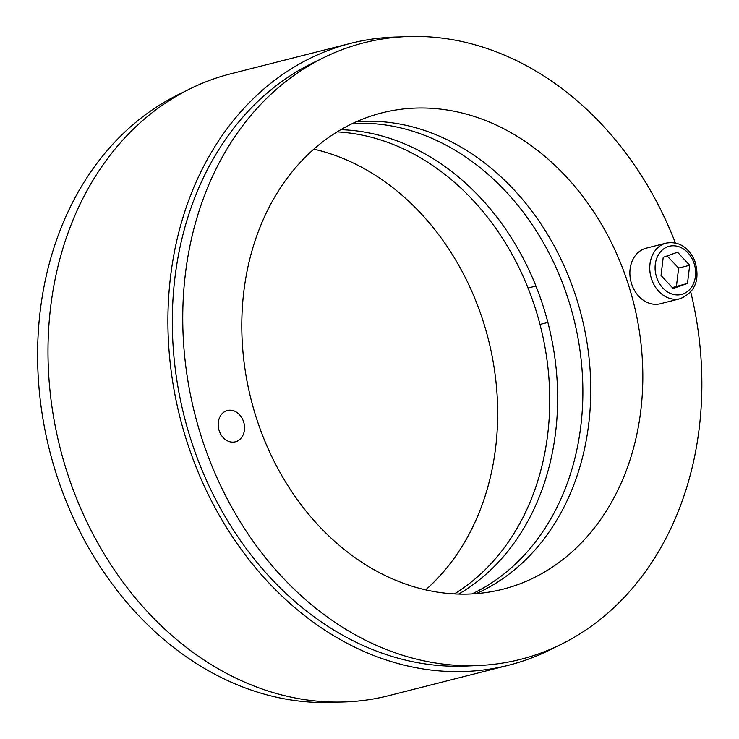 <?xml version="1.0" encoding="UTF-8"?>
<svg xmlns="http://www.w3.org/2000/svg" width="739" height="739" viewBox="0 0 739 739"><rect width="100%" height="100%" fill="white"/><g stroke="black" fill="none" stroke-linecap="round" stroke-linejoin="round"><path stroke-width="1.11" d="M425.673 589.842A245.727 197.276 75.8 0 0 488.359 339.386A245.727 197.276 75.8 0 0 313.789 149.158M337.113 131.884A245.727 197.276 -104.2 0 1 540.431 326.167A245.727 197.276 -104.2 0 1 454.411 593.897M339.09 702.05A318.075 255.361 -104.2 0 1 49.652 450.762A318.075 255.361 -104.2 0 1 184.168 91.839M352.614 123.459A245.727 197.276 -104.2 0 1 573.556 317.752A245.727 197.276 -104.2 0 1 472.055 593.907M458.66 594.073A245.727 197.276 75.8 0 0 548.32 324.162A245.727 197.276 75.8 0 0 340.762 129.704M478.586 665.516L465.662 666.07A315.396 253.209 -104.2 0 1 184.27 416.584A315.396 253.209 -104.2 0 1 312.569 63.092L324.199 57.411A318.075 255.361 75.8 0 0 194.81 413.914A318.075 255.361 75.8 0 0 478.586 665.516A318.075 255.361 75.8 0 0 690.771 292.09M555.303 647.161A320.809 257.551 -104.2 0 1 508.635 665.22A320.809 257.551 -104.2 0 1 183.198 429.276A320.809 257.551 -104.2 0 1 332.254 48.959A320.809 257.551 -104.2 0 1 350.748 43.333A320.809 257.551 -104.2 0 1 400.372 36.95M350.748 43.333L230.836 73.78A320.809 257.551 75.8 0 0 212.333 79.406A320.809 257.551 75.8 0 0 63.286 459.723A320.809 257.551 75.8 0 0 388.723 695.667L508.635 665.22M236.268 441.553A16.156 12.969 -104.2 0 1 235.335 441.83A16.156 12.969 -104.2 0 1 218.79 429.368A16.156 12.969 -104.2 0 1 227.381 410.514A16.156 12.969 -104.2 0 1 243.778 422.394A16.156 12.969 -104.2 0 1 236.268 441.553M367.68 117.215A245.727 197.276 -104.2 0 1 381.841 112.901A245.727 197.276 -104.2 0 1 633.517 302.528A245.727 197.276 -104.2 0 1 502.779 589.242A245.727 197.276 -104.2 0 1 253.505 408.519A245.727 197.276 -104.2 0 1 367.68 117.215M476.184 593.629A245.727 197.276 75.8 0 0 581.454 315.747A245.727 197.276 75.8 0 0 356.374 121.732M675.391 242.992A318.075 255.361 75.8 0 0 345.704 48.358A318.075 255.361 75.8 0 0 324.199 57.411M680.194 298.713L660.315 303.757A28.664 23.011 -104.2 0 1 631.235 282.677A28.664 23.011 -104.2 0 1 644.556 248.692A28.664 23.011 -104.2 0 1 646.209 248.184L666.088 243.14A28.664 23.011 75.8 0 0 664.435 243.639A28.664 23.011 75.8 0 0 651.114 277.624A28.664 23.011 75.8 0 0 680.194 298.713C695.648 291.951 700.433 279.102 694.54 260.174C687.87 246.715 678.384 241.043 666.088 243.14M663.216 257.32L677.543 252.221L689.681 265.264L687.492 283.406L673.164 288.506L661.026 275.462L663.216 257.32M689.681 265.264L678.633 268.063L667.105 255.943M672.333 287.61L687.492 283.406M676.444 286.205L678.633 268.063M667.807 246.715A24.849 19.944 -104.2 0 1 695.427 276.386A24.849 19.944 -104.2 0 1 662.828 287.988A24.849 19.944 -104.2 0 1 667.807 246.715M535.923 286.048L528.034 288.044M547.876 322.444L539.987 324.449"/></g></svg>
